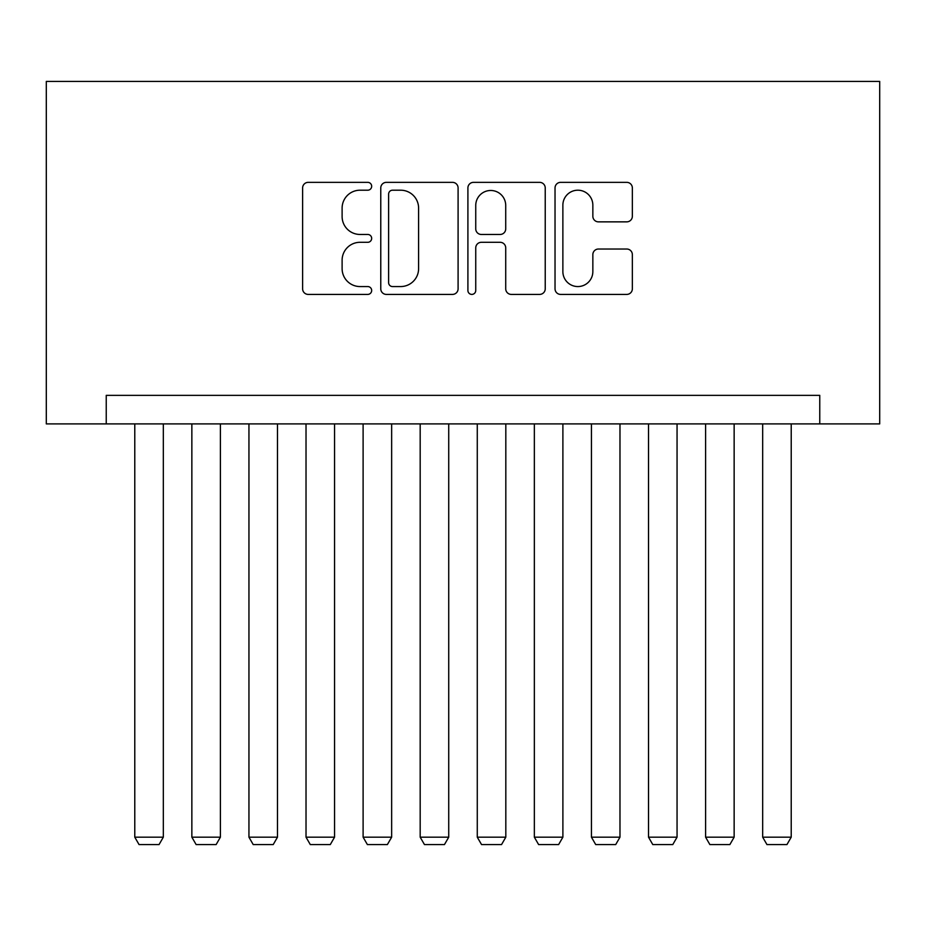 <?xml version="1.0" encoding="UTF-8"?>
<svg xmlns="http://www.w3.org/2000/svg" width="926" height="926" viewBox="0 0 926 926"><rect width="100%" height="100%" fill="white"/><g stroke="black" fill="none" stroke-linecap="round" stroke-linejoin="round"><path stroke-width="1.39" d="M371.673 186.276A3.924 3.924 0 0 0 367.749 182.353L308.219 182.353A5.602 5.602 0 0 0 302.617 187.955L302.617 288.808A5.602 5.602 0 0 0 308.219 294.41L367.749 294.41A3.924 3.924 0 0 0 371.673 290.486A3.924 3.924 0 0 0 367.749 286.562L360.04 286.562A17.93 17.93 0 0 1 342.111 268.633L342.111 260.229A17.93 17.93 0 0 1 360.04 242.299L367.749 242.299A3.924 3.924 0 0 0 371.673 238.387A3.924 3.924 0 0 0 367.749 234.463L360.04 234.463A17.93 17.93 0 0 1 342.111 216.534L342.111 208.13A17.93 17.93 0 0 1 360.04 190.2L367.749 190.2A3.924 3.924 0 0 0 371.673 186.276M626.752 221.858A5.602 5.602 0 0 0 632.354 216.244L632.354 187.955A5.602 5.602 0 0 0 626.752 182.353L560.635 182.353A5.602 5.602 0 0 0 555.033 187.955L555.033 288.808A5.602 5.602 0 0 0 560.635 294.41L626.752 294.41A5.602 5.602 0 0 0 632.354 288.808L632.354 254.627A5.602 5.602 0 0 0 626.752 249.025L598.451 249.025A5.602 5.602 0 0 0 592.848 254.627L592.848 271.584A14.99 14.99 0 0 1 577.859 286.562A14.99 14.99 0 0 1 562.869 271.584L562.869 205.178A14.99 14.99 0 0 1 577.859 190.2A14.99 14.99 0 0 1 592.848 205.178L592.848 216.244A5.602 5.602 0 0 0 598.451 221.858L626.752 221.858M819.765 423.9L879.7 423.9L879.7 81.407L46.3 81.407L46.3 423.9L819.765 423.9L819.765 395.356L106.235 395.356L106.235 423.9M458.092 187.955A5.602 5.602 0 0 0 452.49 182.353L386.373 182.353A5.602 5.602 0 0 0 380.771 187.955L380.771 288.808A5.602 5.602 0 0 0 386.373 294.41L452.49 294.41A5.602 5.602 0 0 0 458.092 288.808L458.092 187.955M473.51 182.353L539.626 182.353A5.602 5.602 0 0 1 545.229 187.955L545.229 288.808A5.602 5.602 0 0 1 539.626 294.41L511.326 294.41A5.602 5.602 0 0 1 505.723 288.808L505.723 247.902A5.602 5.602 0 0 0 500.121 242.299L481.346 242.299A5.602 5.602 0 0 0 475.744 247.902L475.744 290.486A3.924 3.924 0 0 1 471.82 294.41A3.924 3.924 0 0 1 467.908 290.486L467.908 187.955A5.602 5.602 0 0 1 473.51 182.353M392.543 190.2A3.924 3.924 0 0 0 388.619 194.113L388.619 282.65A3.924 3.924 0 0 0 392.543 286.562L400.669 286.562A17.93 17.93 0 0 0 418.598 268.633L418.598 208.13A17.93 17.93 0 0 0 400.669 190.2L392.543 190.2M505.723 205.468A14.99 14.99 0 0 0 490.734 190.478A14.99 14.99 0 0 0 475.744 205.468L475.744 228.861A5.602 5.602 0 0 0 481.346 234.463L500.121 234.463A5.602 5.602 0 0 0 505.723 228.861L505.723 205.468M163.323 423.9L163.323 837.173L134.779 837.173L134.779 423.9M163.323 837.173L159.041 844.593L139.062 844.593L134.779 837.173M220.4 423.9L220.4 837.173L191.856 837.173L191.856 423.9M220.4 837.173L216.117 844.593L196.138 844.593L191.856 837.173M277.487 423.9L277.487 837.173L248.944 837.173L248.944 423.9M277.487 837.173L273.205 844.593L253.226 844.593L248.944 837.173M334.564 423.9L334.564 837.173L306.02 837.173L306.02 423.9M334.564 837.173L330.281 844.593L310.303 844.593L306.02 837.173M391.652 423.9L391.652 837.173L363.108 837.173L363.108 423.9M391.652 837.173L387.369 844.593L367.39 844.593L363.108 837.173M448.728 423.9L448.728 837.173L420.184 837.173L420.184 423.9M448.728 837.173L444.445 844.593L424.467 844.593L420.184 837.173M505.816 423.9L505.816 837.173L477.272 837.173L477.272 423.9M505.816 837.173L501.533 844.593L481.555 844.593L477.272 837.173M562.892 423.9L562.892 837.173L534.348 837.173L534.348 423.9M562.892 837.173L558.61 844.593L538.631 844.593L534.348 837.173M619.98 423.9L619.98 837.173L591.436 837.173L591.436 423.9M619.98 837.173L615.697 844.593L595.719 844.593L591.436 837.173M677.056 423.9L677.056 837.173L648.513 837.173L648.513 423.9M677.056 837.173L672.774 844.593L652.795 844.593L648.513 837.173M734.144 423.9L734.144 837.173L705.6 837.173L705.6 423.9M734.144 837.173L729.862 844.593L709.883 844.593L705.6 837.173M791.221 423.9L791.221 837.173L762.677 837.173L762.677 423.9M791.221 837.173L786.938 844.593L766.96 844.593L762.677 837.173"/></g></svg>
